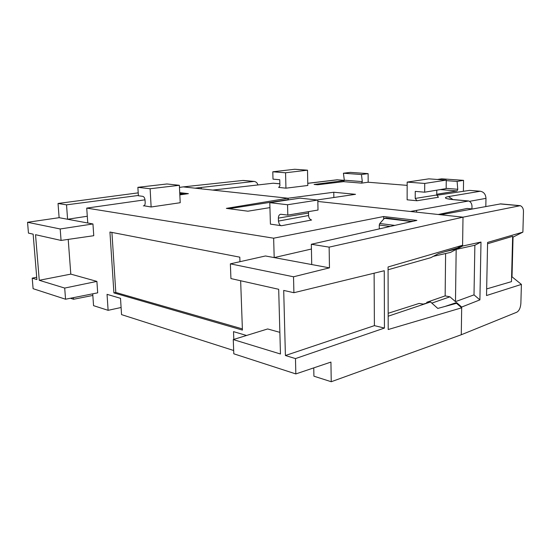 <?xml version="1.0" encoding="UTF-8"?>
<svg xmlns="http://www.w3.org/2000/svg" width="551" height="551" viewBox="0 0 551 551"><rect width="100%" height="100%" fill="white"/><g stroke="black" fill="none" stroke-linecap="round" stroke-linejoin="round"><path stroke-width="0.83" d="M343.528 181.651L344.313 180.184L362.296 181.623L361.552 183.125L343.528 181.651L317.638 184.771L314.084 184.461L344.313 180.611M436.743 194.276L456.993 190.942L457.764 189.489L457.11 181.417L463.556 180.349L441.785 178.82L437.37 179.468M151.132 206.99L150.12 188.745L179.364 185.294L180.218 202.72L151.132 206.99L143.983 205.778M145.009 199.82L86.721 208.099L273.64 238.197L383.682 216.522L416.873 220.407L311.329 244.265L329.14 247.137L463.005 217.177L317.851 201.459M269.935 207.617L247.916 211.198L226.358 208.374L288.008 198.229L183.249 186.892L179.468 187.388M138.205 192.857L58.034 203.477L66.526 204.841L138.356 195.467M179.722 192.636L188.401 193.656L179.833 194.868M281.52 225.731L270.41 224.133L269.79 202.678L287.553 204.745L287.808 215.104L280.673 214.249C279.192 214.621 278.42 215.909 278.372 218.113L308.512 213.023L308.567 215.524C308.794 218.01 309.814 219.505 311.611 220.007L281.52 225.731C280.025 225.648 278.999 224.092 278.448 221.075L278.372 218.113M150.12 188.745L137.881 187.319L166.96 183.972L179.364 185.294M137.881 187.319L138.377 195.77L142.805 196.349C144.045 196.721 144.789 197.988 145.037 200.158L145.182 202.623C145.209 204.476 144.699 205.557 143.653 205.874L143.35 205.874M416.962 200.75L407.134 199.806L407.168 182.099L428.816 178.855L446.255 180.101L446.158 188.6L424.676 192.196L415.247 191.383L415.22 198.429L436.736 194.992L438.458 197.244L416.962 200.75L415.22 198.429M228.906 208.705L288.042 199.607L288.008 198.229L333.775 192.244L355.519 194.317L317.121 199.972M410.392 211.481L468.674 200.97C471.064 202.038 472.166 204.187 471.98 207.424L471.952 208.919M485.817 206.501L485.975 198.367C485.7 194.303 483.812 191.927 480.327 191.238L469.562 190.377L436.75 195.274M407.161 185.37L368.178 182.236L361.552 183.125M344.32 180.322L337.074 179.798L307.768 183.29M279.853 183.765L273.151 183.221L212.748 190.081M285.948 188.18L285.563 172.773L307.506 170.183L307.816 185.473L285.948 188.18L279.075 187.436M329.14 247.137L329.464 267.848L293.525 276.788L293.903 292.712L384.267 270.727L384.446 328.065L295.474 358.591L295.839 373.929L330.931 362.083L331.241 381.733L461.277 334.76L461.676 307.802L388.207 329.526L388.069 266.966L462.592 245.257L463.005 217.177L520.289 205.675C522.617 206.777 523.67 209.029 523.443 212.438L522.885 232.129L487.601 242.419L486.519 295.536L521.404 284.399L512.017 276.809L513.05 237.123L522.885 232.129M500.652 203.891L440.71 214.759M311.329 244.265L311.728 264.556L329.464 267.848M383.682 216.522L383.689 219.153M311.418 249.024L274.191 257.592L273.64 238.197M68.207 239.396L70.803 274.123L96.9 281.396L97.692 292.836L65.548 299.221L33.101 288.69L32.22 278.138L36.703 277.256M92.726 293.821L93.553 305.66L108.113 310.323L107.046 294.344L120.511 298.311L121.551 314.621L233.679 350.505M233.817 339.402L233.521 331.633L246.545 335.476M295.839 373.929L233.803 353.804L233.259 339.574L267.662 328.954L279.867 332.349M233.259 339.574L280.459 354.004L278.689 289.296L230.931 278.572L230.366 263.846L265.465 255.974L311.728 264.556M86.721 208.099L87.767 223.003L67.594 219.257L66.526 204.841M32.22 278.138L36.896 279.571L33.15 234.161L28.452 233.107L27.55 222.287L60.19 228.975L61.065 240.429L93.76 235.704L92.947 223.961L87.767 223.003M240.649 280.755L242.419 330.09L113.905 292.905L109.938 232.04L239.802 257.165L239.96 261.697M87.292 216.24L67.594 219.257L59.115 217.686L58.034 203.477M27.55 222.287L59.115 217.686M195.061 188.166L253.77 181.458L242.874 180.459L183.249 186.892M287.808 215.104L318.003 210.048L317.824 200.047L300.019 198.146L269.79 202.678M308.67 211.612L308.512 213.023M288.042 199.607L289.337 199.751M333.851 197.506L333.775 192.244M288.228 199.627L288.201 198.25M368.178 182.236L368.116 173.627L350.353 172.373L343.418 173.228L344.313 180.184M368.116 173.627L361.463 174.529L362.296 181.623M463.398 191.328L463.556 180.349M456.999 190.942L440.339 189.578M416.632 210.42L416.618 212.156M472.297 208.953L467.138 208.443L438.252 214.497M285.563 172.773L272.793 171.788L273 179.144L279.75 179.729L279.908 185.756L278.682 187.478M462.585 246.042L457.254 248.852L457.261 248.074L462.592 245.257L462.585 246.042L480.995 242.054L479.9 299.882L461.683 307.045L461.676 307.802L456.517 303.312L456.531 302.554L461.683 307.045M461.277 334.76L516.804 312.21C519.152 310.812 520.509 307.892 520.867 303.456L521.404 284.399M388.18 316.212L430.531 301.962L437.783 308.422L456.517 303.312M92.837 295.453L73.558 299.262L70.411 298.256M331.241 381.733L313.918 376.188L313.753 367.882M121.096 307.499L108.113 310.323M295.474 358.591L285.404 355.512L374.398 325.641L384.446 328.065M374.398 325.641L374.115 273.2M285.404 355.512L283.703 290.425L293.903 292.712M230.366 263.846L293.525 276.788M457.261 248.074L438.286 253.694L430.861 257.654L388.076 269.756M70.803 274.123L39.266 280.294L64.701 288.07L96.9 281.396M61.065 240.429L35.526 234.698L39.266 280.294M111.915 232.426L115.806 292.471L113.905 292.905M115.806 292.471L242.378 328.892M60.19 228.975L92.947 223.961M242.874 180.459L243.604 180.466M73.558 299.262L73.441 297.65M253.77 181.458L254.369 181.444C256.277 181.892 257.441 183.063 257.868 184.95M201.191 187.498L201.253 188.841M317.824 200.047L287.553 204.745M436.778 190.171L436.736 194.992M407.168 182.099L424.731 183.442L446.255 180.101M424.731 183.442L424.676 192.196M343.418 173.228L361.463 174.529M457.11 181.417L446.248 180.638M272.793 171.788L294.716 169.267L307.506 170.183M513.05 237.123L512.623 237.247M486.657 288.924L511.473 281.637L512.65 236.31L487.573 243.749M511.59 276.939L512.017 276.809M479.9 299.882L474.005 294.868L455.484 301.645L456.173 249.417L450.47 252.427L433.341 256.332M445.607 253.536L445.146 295.894L449.933 296.817L455.484 301.645M449.933 296.817L431.832 303.119M444.884 306.487L456.531 302.554M474.005 294.868L474.872 245.243L480.995 242.054M456.173 249.417L474.872 245.243M457.254 248.852L445.477 251.566M423.306 304.104L430.531 301.962M388.173 313.285L419.139 303.429L422.975 304.035M64.701 288.07L65.548 299.221M445.146 295.894L426.763 302.292L428.141 302.575M426.763 302.292L426.756 302.967M412.396 221.419L386.12 217.962L384.453 218.299L410.612 221.406L410.137 221.929M179.771 193.539L184.929 194.145M412.334 221.068L410.612 221.406M179.791 193.945L183.359 194.372M394.798 225.4L379.784 223.513L384.453 218.299M379.784 223.513L379.26 225.049L390.191 226.44M379.281 228.906L379.26 225.049M446.165 188.346L457.757 189.275M468.102 201.005L453.053 199.634C444.76 198.697 443.231 197.678 448.473 196.583L480.327 191.238M337.639 179.791L307.775 183.352M279.853 183.834L273.151 183.221M519.724 205.716L500.053 203.918M278.448 221.075L308.567 215.524M448.473 196.583L452.991 199.538M469.686 201.301L485.975 198.367M453.053 199.634L448.721 198.883M468.674 200.97L453.645 199.607M520.289 205.675L500.652 203.884M254.369 181.444L243.487 180.452"/></g></svg>
